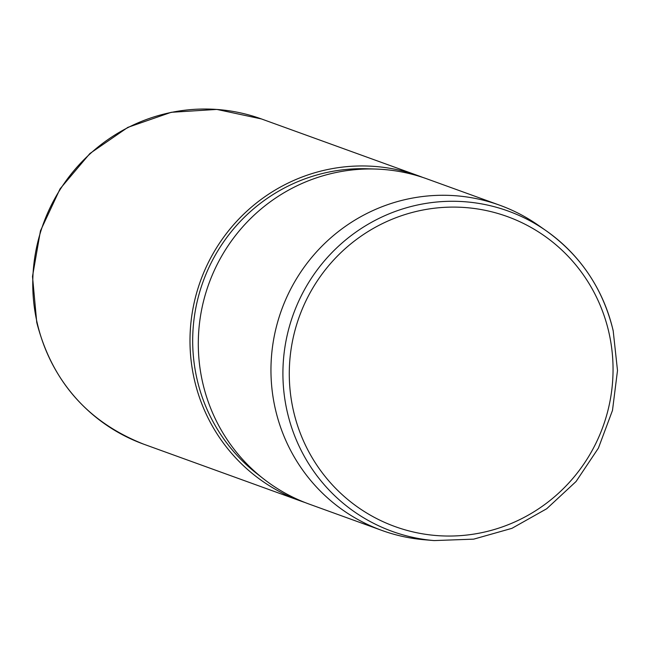 <?xml version="1.0" encoding="UTF-8"?>
<svg xmlns="http://www.w3.org/2000/svg" width="650" height="650" viewBox="0 0 650 650"><rect width="100%" height="100%" fill="white"/><g stroke="black" fill="none" stroke-linecap="round" stroke-linejoin="round"><path stroke-width="0.97" d="M434.168 540.581L424.523 539.768A172.949 169.414 -70.1 0 1 381.908 530.433A172.949 169.414 -70.1 0 1 275.348 409.029A172.949 169.414 -70.1 0 1 328.502 239.882A172.949 169.414 -70.1 0 1 499.663 205.197A172.949 169.414 -70.1 0 1 538.387 225.314L546.309 230.864A170.341 166.863 109.9 0 0 356.663 231.579A170.341 166.863 109.9 0 0 287.243 411.808A170.341 166.863 109.9 0 0 434.168 540.581L473.712 539.142L511.932 528.336L546.699 508.755L576.071 481.504L598.414 448.102L612.487 410.41L617.5 370.533L613.178 330.688C603.086 288.909 580.799 255.637 546.309 230.864A170.341 166.863 109.9 0 1 613.129 330.623M499.663 205.197L427.001 178.888A172.949 169.414 109.9 0 0 375.708 169.049A172.949 169.414 109.9 0 0 202.686 382.712A172.949 169.414 109.9 0 0 263.534 478.839A172.949 169.414 109.9 0 0 309.246 504.124L381.908 530.433M375.708 169.049L367.283 168.773A170.202 166.725 109.9 0 0 197.007 379.056A170.202 166.725 109.9 0 0 256.888 473.647L263.534 478.839M422.833 177.442A172.949 169.414 109.9 0 0 418.698 175.882A172.949 169.414 109.9 0 0 247.536 210.568A172.949 169.414 109.9 0 0 194.382 379.706A172.949 169.414 109.9 0 0 300.934 501.109A172.949 169.414 109.9 0 0 305.11 502.564M293.467 410.857A164.864 161.493 109.9 0 0 487.752 531.286A164.864 161.493 109.9 0 0 608.863 332.288A164.864 161.493 109.9 0 0 414.578 211.859A164.864 161.493 109.9 0 0 293.467 410.857M143.699 444.177C87.644 422.012 51.992 381.436 36.749 322.449L32.5 276.445L40.462 230.823L60.068 188.841L89.903 153.514L127.855 127.367L171.21 112.304L216.84 109.419L261.463 118.95A172.949 169.414 109.9 0 0 90.301 153.636A172.949 169.414 109.9 0 0 37.148 322.774A172.949 169.414 109.9 0 0 143.699 444.177L300.934 501.109M261.463 118.95L418.698 175.882"/></g></svg>
